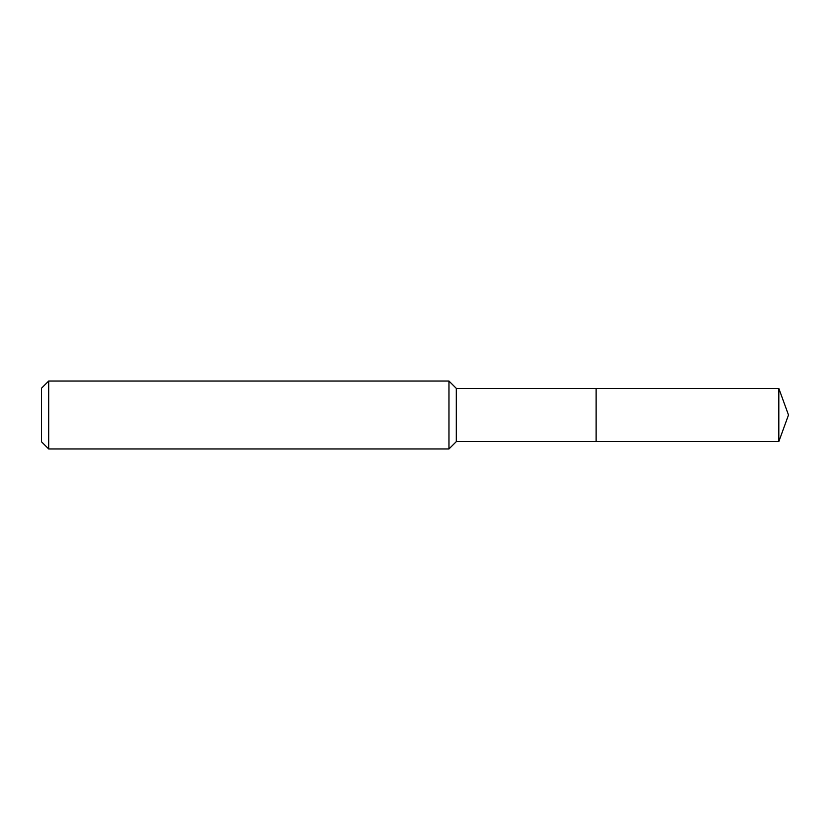 <?xml version="1.0" encoding="UTF-8"?>
<svg xmlns="http://www.w3.org/2000/svg" width="830" height="830" viewBox="0 0 830 830"><rect width="100%" height="100%" fill="white"/><g stroke="black" fill="none" stroke-linecap="round" stroke-linejoin="round"><path stroke-width="1.25" d="M456.313 415L456.313 441.602L778.82 441.602L778.82 388.399L596.096 388.399L596.096 441.602L596.096 388.399L456.313 388.399L456.313 415M48.69 381.043L48.69 448.957L41.5 441.768L41.5 388.233L48.69 381.043L448.957 381.043L448.957 448.957L456.313 441.602M48.69 448.957L448.957 448.957M456.313 388.399L448.957 381.043M778.82 388.399L788.5 415L778.82 441.602"/></g></svg>
